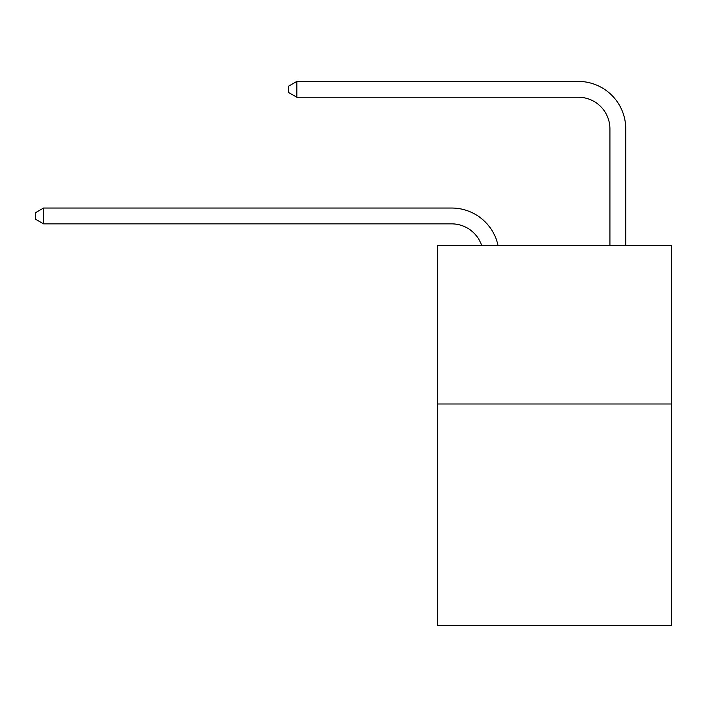 <?xml version="1.0" encoding="UTF-8"?>
<svg xmlns="http://www.w3.org/2000/svg" width="707" height="707" viewBox="0 0 707 707"><rect width="100%" height="100%" fill="white"/><g stroke="black" fill="none" stroke-linecap="round" stroke-linejoin="round"><path stroke-width="1.06" d="M671.65 403.989L671.65 625.589L437.394 625.589L437.394 245.709L671.65 245.709L671.65 403.989L437.394 403.989M451.632 208.035L43.578 208.035L451.632 208.035A47.484 47.484 139.5 0 1 498.099 245.709M609.92 245.709L609.92 128.895A31.656 31.656 83.7 0 0 578.264 97.239L296.834 97.239L288.606 92.493L288.606 86.157L296.834 81.411L578.264 81.411A47.484 47.484 -96.3 0 1 625.748 128.895L625.748 245.709M609.92 128.895A31.656 31.656 83.7 0 0 578.264 97.239A31.656 31.656 83.7 0 1 609.92 128.895A31.656 31.656 83.7 0 0 578.264 97.239A31.656 31.656 83.7 0 1 609.92 128.895A31.656 31.656 83.7 0 0 578.264 97.239A31.656 31.656 83.7 0 1 609.92 128.895A31.656 31.656 83.7 0 0 578.264 97.239A31.656 31.656 83.7 0 1 609.92 128.895A31.656 31.656 83.7 0 0 578.264 97.239A31.656 31.656 83.7 0 1 609.92 128.895A31.656 31.656 83.7 0 0 578.264 97.239A31.656 31.656 83.7 0 1 609.92 128.895A31.656 31.656 83.7 0 0 578.264 97.239A31.656 31.656 83.7 0 1 609.92 128.895A31.656 31.656 83.7 0 0 578.264 97.239A31.656 31.656 83.7 0 1 609.92 128.895A31.656 31.656 83.7 0 0 578.264 97.239A31.656 31.656 83.7 0 1 609.92 128.895A31.656 31.656 83.7 0 0 578.264 97.239A31.656 31.656 83.7 0 1 609.92 128.895A31.656 31.656 83.7 0 0 578.264 97.239M481.732 245.709A31.656 31.656 -40.5 0 0 451.632 223.863L43.578 223.863L35.35 219.117L35.35 212.789L43.578 208.035L43.578 223.863M296.834 81.411L296.834 97.239"/></g></svg>

